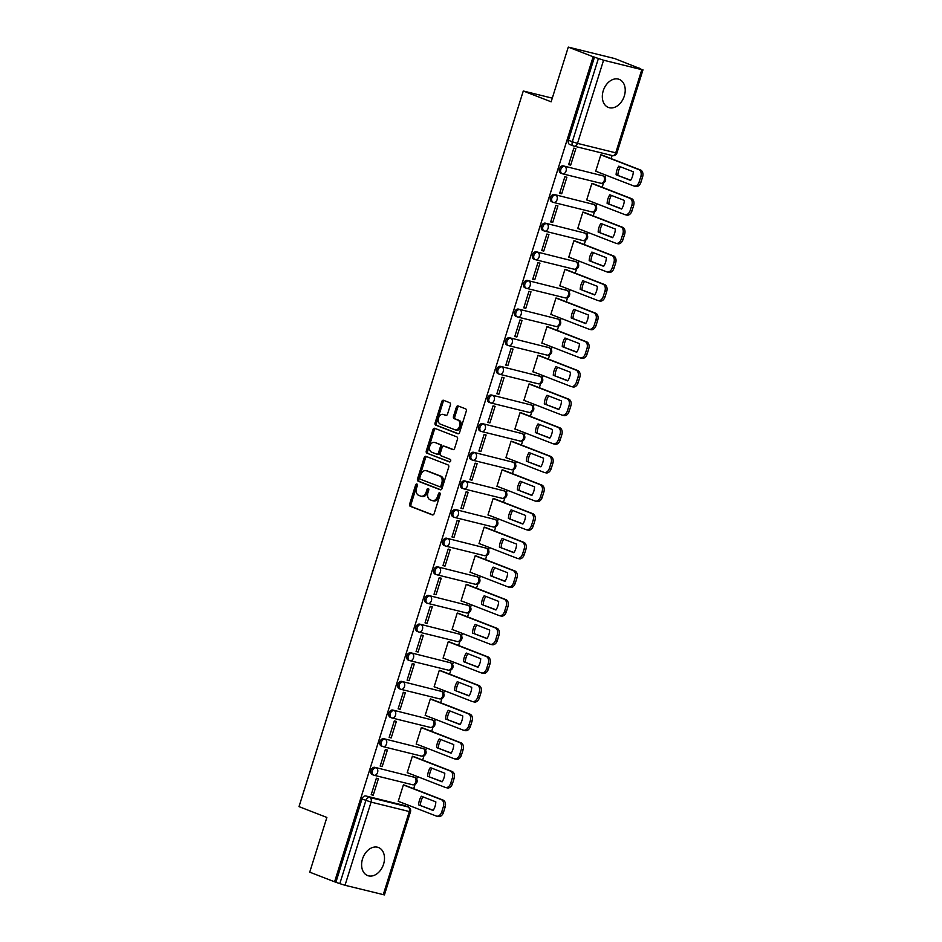 <?xml version="1.0" encoding="UTF-8"?>
<svg xmlns="http://www.w3.org/2000/svg" width="942" height="942" viewBox="0 0 942 942"><rect width="100%" height="100%" fill="white"/><g stroke="black" fill="none" stroke-linecap="round" stroke-linejoin="round"><path stroke-width="1.41" d="M416.894 484A1.319 0.918 -76.1 0 0 415.646 484.918L409.64 504.064A1.896 1.307 -76.1 0 0 410.312 506.349L432.378 514.909A1.896 1.307 -76.1 0 0 432.496 514.944A1.896 1.307 -76.1 0 0 434.168 513.59L440.173 494.444A1.319 0.918 -76.1 0 0 438.454 493.773L437.677 496.257A6.052 4.192 -76.1 0 1 432.307 500.614A6.052 4.192 -76.1 0 1 431.942 500.496L430.105 499.778A6.052 4.192 -76.1 0 1 427.986 492.489L428.763 490.017A1.319 0.918 -76.1 0 0 427.056 489.345L426.279 491.83A6.052 4.192 -76.1 0 1 420.897 496.187A6.052 4.192 -76.1 0 1 420.544 496.069L418.707 495.351A6.052 4.192 -76.1 0 1 416.588 488.062L417.365 485.589A1.319 0.918 -76.1 0 0 416.894 484M417.388 484.588A1.319 0.918 -76.1 0 0 417 485.26L410.995 504.406A1.896 1.307 -76.1 0 0 411.654 506.678L432.955 514.944M440.197 493.443A1.319 0.918 -76.1 0 0 439.808 494.114L439.031 496.587L437.677 496.257M428.787 489.016A1.319 0.918 -76.1 0 0 428.398 489.687L427.621 492.16L426.279 491.83M603.233 90.797A15.037 10.809 111.2 0 0 608.332 107.412A15.037 10.809 111.2 0 0 624.311 96.002A15.037 10.809 111.2 0 0 619.212 79.375A15.037 10.809 111.2 0 0 603.233 90.797M362.517 858.939A15.037 10.809 111.2 0 0 367.604 875.565A15.037 10.809 111.2 0 0 383.582 864.144A15.037 10.809 111.2 0 0 378.496 847.517A15.037 10.809 111.2 0 0 362.517 858.939M450.394 404.978A1.896 1.307 -76.1 0 0 449.734 402.705L443.541 400.291A1.896 1.307 -76.1 0 0 443.435 400.256A1.896 1.307 -76.1 0 0 441.751 401.622L435.086 422.887A1.896 1.307 -76.1 0 0 435.746 425.16L457.824 433.732A1.896 1.307 -76.1 0 0 457.93 433.767A1.896 1.307 -76.1 0 0 459.614 432.402L466.278 411.136A1.896 1.307 -76.1 0 0 465.619 408.863L458.13 405.955A1.896 1.307 -76.1 0 0 458.024 405.92A1.896 1.307 -76.1 0 0 456.34 407.285L453.491 416.388A1.896 1.307 -76.1 0 0 454.15 418.66L457.859 420.108A5.063 3.509 -76.1 0 1 459.696 425.984A5.063 3.509 -76.1 0 1 455.139 429.835A5.063 3.509 -76.1 0 1 454.845 429.74L440.314 424.1A5.063 3.509 -76.1 0 1 438.477 418.224A5.063 3.509 -76.1 0 1 443.034 414.374A5.063 3.509 -76.1 0 1 443.329 414.468L445.754 415.398A1.896 1.307 -76.1 0 0 445.86 415.434A1.896 1.307 -76.1 0 0 447.544 414.08L450.394 404.978M334.587 881.806L309.73 872.162L326.874 817.444L299.014 806.635L523.281 90.997L551.141 101.807L568.285 47.1L593.154 56.744L334.587 881.806L339.815 883.643L365.873 800.476A3.85 2.767 -68.8 0 1 369.735 797.474L407.957 806.905A3.85 2.767 -68.8 0 1 408.204 806.988L404.33 805.481A3.85 2.767 111.2 0 0 404.094 805.41L407.957 806.905A3.85 2.673 -76.1 0 1 409.311 811.545L371.077 802.113L345.019 885.28L339.815 883.643M425.972 456.34A1.896 1.307 -76.1 0 0 425.866 456.305A1.896 1.307 -76.1 0 0 424.183 457.671L417.518 478.925A1.896 1.307 -76.1 0 0 418.189 481.209L440.255 489.781A1.896 1.307 -76.1 0 0 440.373 489.816A1.896 1.307 -76.1 0 0 442.045 488.451L448.71 467.185A1.896 1.307 -76.1 0 0 448.051 464.912L425.972 456.34M426.302 450.912L432.967 429.646A1.896 1.307 -76.1 0 1 434.651 428.28A1.896 1.307 -76.1 0 1 434.757 428.316L456.835 436.888A1.896 1.307 -76.1 0 1 457.494 439.16L454.645 448.262A1.896 1.307 -76.1 0 1 452.961 449.628A1.896 1.307 -76.1 0 1 452.855 449.593L443.894 446.119A1.896 1.307 -76.1 0 0 443.788 446.084A1.896 1.307 -76.1 0 0 442.104 447.438L440.22 453.479A1.896 1.307 -76.1 0 0 440.88 455.751L450.194 459.378A1.319 0.918 -76.1 0 1 449.405 461.898L426.962 453.184A1.896 1.307 -76.1 0 1 426.302 450.912L427.656 451.242L434.321 429.976L432.967 429.646M568.285 47.1L614.62 58.534L639.43 68.354M407.992 806.905L408.498 805.257M413.691 788.689L415.033 784.403M416.682 779.14L417.483 776.62M422.664 760.053L424.006 755.767M425.654 750.503L426.455 747.972M431.648 731.416L432.99 727.13M434.639 721.866L435.428 719.335M440.62 702.779L441.963 698.481M443.611 693.23L444.4 690.698M449.593 674.131L450.935 669.844M452.584 664.581L453.385 662.049M458.566 645.494L459.908 641.208M461.556 635.944L462.357 633.413M467.55 616.857L468.892 612.571M470.541 607.307L471.33 604.776M476.522 588.208L477.865 583.922M479.513 578.659L480.302 576.139M485.495 559.572L486.837 555.285M488.486 550.022L489.275 547.49M494.468 530.935L495.81 526.649M497.458 521.385L498.259 518.854M503.44 502.298L504.794 498M506.443 492.748L507.232 490.217M512.424 473.649L513.767 469.363M515.415 464.1L516.204 461.568M521.397 445.013L522.739 440.726M524.388 435.463L525.177 432.931M530.37 416.376L531.712 412.09M533.36 406.826L534.161 404.295M539.342 387.727L540.684 383.441M542.333 378.178L543.134 375.658M548.326 359.09L549.669 354.804M551.317 349.541L552.106 347.009M557.299 330.454L558.641 326.168M560.29 320.904L561.079 318.372M566.272 301.817L567.614 297.519M569.262 292.267L570.063 289.736M575.244 273.168L576.586 268.882M578.235 263.619L579.036 261.087M584.228 244.531L585.571 240.245M587.219 234.982L588.008 232.45M593.201 215.895L594.543 211.609M596.192 206.345L596.981 203.813M602.173 187.246L603.516 182.96M605.164 177.697L605.953 175.177M611.146 158.609L612.112 155.548M593.154 56.744L603.575 60.217L641.808 69.661L639.488 68.189M335.941 882.136L361.999 798.969A3.85 2.767 -68.8 0 1 365.861 795.966L404.094 805.41M383.253 894.712L409.311 811.545L410.488 811.733L384.43 894.9L345.019 885.28M405.39 785.475L403.4 784.863L398.219 801.383L399.078 801.595M373.22 795.213L378.401 778.693L376.376 778.198L371.195 794.718L373.22 795.213L371.278 794.459M382.205 766.576L387.374 750.056L385.349 749.549L380.179 766.07L382.205 766.576L380.25 765.822M414.362 756.826L412.372 756.226L407.191 772.746L408.051 772.958M391.177 737.939L396.358 721.407L394.321 720.913L389.152 737.433L391.177 737.939L389.234 737.186M423.335 728.19L421.345 727.577L416.164 744.109L417.035 744.321M400.15 709.291L405.331 692.77L403.306 692.276L398.125 708.796L400.15 709.291L398.207 708.537M432.319 699.553L430.317 698.94L425.148 715.461L426.008 715.673M409.122 680.654L414.303 664.134L412.278 663.627L407.097 680.159L409.122 680.654L407.18 679.9M441.292 670.904L439.302 670.304L434.121 686.824L434.98 687.036M418.107 652.017L423.276 635.497L421.251 634.99L416.07 651.511L418.107 652.017L416.152 651.263M450.264 642.267L448.274 641.655L443.093 658.187L443.953 658.399M427.079 623.38L432.26 606.848L430.223 606.354L425.054 622.874L427.079 623.38L425.125 622.615M459.237 613.631L457.247 613.018L452.066 629.539L452.937 629.762M436.052 594.732L441.233 578.211L439.207 577.717L434.026 594.237L436.052 594.732L434.109 593.978M468.209 584.994L466.219 584.381L461.05 600.902L461.91 601.114M445.024 566.095L450.205 549.575L448.18 549.068L442.999 565.589L445.024 566.095L443.081 565.341M477.194 556.345L475.192 555.745L470.023 572.265L470.882 572.477M453.997 537.458L459.178 520.926L457.153 520.431L451.972 536.952L453.997 537.458L452.054 536.705M486.166 527.708L484.176 527.096L478.995 543.628L479.855 543.84M462.981 508.81L468.15 492.289L466.125 491.795L460.956 508.315L462.981 508.81L461.027 508.056M495.139 499.072L493.149 498.459L487.968 514.98L488.839 515.192M471.954 480.173L477.135 463.652L475.109 463.146L469.928 479.678L471.954 480.173L470.011 479.419M504.111 470.423L502.121 469.822L496.94 486.343L497.812 486.555M480.926 451.536L486.107 435.016L484.082 434.509L478.901 451.03L480.926 451.536L478.983 450.782M513.096 441.786L511.094 441.174L505.925 457.706L506.784 457.918M489.899 422.899L495.08 406.367L493.055 405.872L487.874 422.393L489.899 422.899L487.956 422.134M522.068 413.149L520.078 412.537L514.897 429.057L515.757 429.281M498.883 394.251L504.052 377.73L502.027 377.236L496.858 393.756L498.883 394.251L496.929 393.497M531.041 384.513L529.051 383.9L523.87 400.421L524.741 400.633M507.856 365.614L513.037 349.093L511.011 348.587L505.83 365.107L507.856 365.614L505.913 364.86M540.013 355.864L538.023 355.264L532.842 371.784L533.714 371.996M516.828 336.977L522.009 320.445L519.984 319.95L514.803 336.471L516.828 336.977L514.885 336.223M548.998 327.227L546.996 326.615L541.827 343.147L542.686 343.359M525.801 308.328L530.982 291.808L528.957 291.313L523.776 307.834L525.801 308.328L523.858 307.575M557.97 298.59L555.98 297.978L550.799 314.498L551.659 314.71M534.785 279.692L539.954 263.171L537.929 262.665L532.748 279.197L534.785 279.692L532.831 278.938M566.943 269.942L564.953 269.341L559.772 285.862L560.631 286.074M543.758 251.055L548.939 234.534L546.902 234.028L541.732 250.548L543.758 251.055L541.803 250.301M575.915 241.305L573.925 240.693L568.744 257.225L569.616 257.437M552.73 222.418L557.911 205.886L555.886 205.391L550.705 221.912L552.73 222.418L550.787 221.653M584.888 212.668L582.898 212.056L577.729 228.576L578.588 228.8M561.703 193.769L566.884 177.249L564.859 176.755L559.678 193.275L561.703 193.769L559.76 193.016M593.872 184.031L591.882 183.419L586.701 199.94L587.561 200.151M570.675 165.133L575.856 148.612L573.831 148.106L568.65 164.626L570.675 165.133L568.732 164.379M602.845 155.383L600.855 154.782L595.674 171.303L596.533 171.515M561.008 173.234A3.85 2.767 111.2 0 1 560.773 173.151A3.85 2.767 111.2 0 1 559.513 168.724A3.85 2.767 111.2 0 1 563.316 165.886L602.915 175.86A3.85 2.767 -68.8 0 1 603.163 175.93L601.785 175.4A3.85 2.767 111.2 0 0 601.549 175.318M552.036 201.871A3.85 2.767 111.2 0 1 551.788 201.788A3.85 2.767 111.2 0 1 550.54 197.361A3.85 2.767 111.2 0 1 554.343 194.523L593.943 204.496A3.85 2.767 -68.8 0 1 594.19 204.567L592.812 204.037A3.85 2.767 111.2 0 0 592.565 203.967M543.063 230.507A3.85 2.767 111.2 0 1 542.816 230.437A3.85 2.767 111.2 0 1 541.568 225.998A3.85 2.767 111.2 0 1 545.359 223.16L584.97 233.133A3.85 2.767 -68.8 0 1 585.217 233.216L583.84 232.674A3.85 2.767 111.2 0 0 583.593 232.603M534.09 259.144A3.85 2.767 111.2 0 1 533.843 259.074A3.85 2.767 111.2 0 1 532.595 254.646A3.85 2.767 111.2 0 1 536.387 251.808L575.998 261.77A3.85 2.767 -68.8 0 1 576.233 261.852L574.867 261.323A3.85 2.767 111.2 0 0 574.62 261.24M525.106 287.793A3.85 2.767 111.2 0 1 524.871 287.71A3.85 2.767 111.2 0 1 523.611 283.283A3.85 2.767 111.2 0 1 527.414 280.445L567.013 290.419A3.85 2.767 -68.8 0 1 567.261 290.489L565.883 289.959A3.85 2.767 111.2 0 0 565.647 289.877M516.134 316.43A3.85 2.767 111.2 0 1 515.886 316.347A3.85 2.767 111.2 0 1 514.638 311.92A3.85 2.767 111.2 0 1 518.441 309.082L558.041 319.055A3.85 2.767 -68.8 0 1 558.288 319.138L556.91 318.596A3.85 2.767 111.2 0 0 556.675 318.526M507.161 345.066A3.85 2.767 111.2 0 1 506.914 344.996A3.85 2.767 111.2 0 1 505.666 340.557A3.85 2.767 111.2 0 1 509.457 337.731L549.068 347.692A3.85 2.767 -68.8 0 1 549.316 347.775L547.938 347.245A3.85 2.767 111.2 0 0 547.691 347.162M498.188 373.715A3.85 2.767 111.2 0 1 497.941 373.633A3.85 2.767 111.2 0 1 496.693 369.205A3.85 2.767 111.2 0 1 500.485 366.367L540.096 376.341A3.85 2.767 -68.8 0 1 540.343 376.411L538.965 375.882A3.85 2.767 111.2 0 0 538.718 375.799M489.204 402.352A3.85 2.767 111.2 0 1 488.969 402.269A3.85 2.767 111.2 0 1 487.72 397.842A3.85 2.767 111.2 0 1 491.512 395.004L531.123 404.978A3.85 2.767 -68.8 0 1 531.359 405.048L529.993 404.518A3.85 2.767 111.2 0 0 529.745 404.448M480.232 430.989A3.85 2.767 111.2 0 1 479.984 430.918A3.85 2.767 111.2 0 1 478.736 426.479A3.85 2.767 111.2 0 1 482.54 423.641L522.139 433.614A3.85 2.767 -68.8 0 1 522.386 433.697L521.008 433.155A3.85 2.767 111.2 0 0 520.773 433.084M471.259 459.625A3.85 2.767 111.2 0 1 471.012 459.555A3.85 2.767 111.2 0 1 469.764 455.127A3.85 2.767 111.2 0 1 473.555 452.29L513.166 462.251A3.85 2.767 -68.8 0 1 513.414 462.334L512.036 461.804A3.85 2.767 111.2 0 0 511.789 461.721M462.287 488.274A3.85 2.767 111.2 0 1 462.039 488.192A3.85 2.767 111.2 0 1 460.791 483.764A3.85 2.767 111.2 0 1 464.583 480.926L504.194 490.9A3.85 2.767 -68.8 0 1 504.441 490.97L503.063 490.441A3.85 2.767 111.2 0 0 502.816 490.358M453.314 516.911A3.85 2.767 111.2 0 1 453.067 516.828A3.85 2.767 111.2 0 1 451.819 512.401A3.85 2.767 111.2 0 1 455.61 509.563L495.221 519.537A3.85 2.767 -68.8 0 1 495.457 519.619L494.091 519.077A3.85 2.767 111.2 0 0 493.843 519.007M444.33 545.548A3.85 2.767 111.2 0 1 444.094 545.477A3.85 2.767 111.2 0 1 442.834 541.038A3.85 2.767 111.2 0 1 446.638 538.212L486.237 548.173A3.85 2.767 -68.8 0 1 486.484 548.256L485.106 547.726A3.85 2.767 111.2 0 0 484.871 547.643M435.357 574.196A3.85 2.767 111.2 0 1 435.11 574.114A3.85 2.767 111.2 0 1 433.862 569.686A3.85 2.767 111.2 0 1 437.665 566.848L477.264 576.822A3.85 2.767 -68.8 0 1 477.512 576.893L476.134 576.363A3.85 2.767 111.2 0 0 475.887 576.28M426.385 602.833A3.85 2.767 111.2 0 1 426.137 602.75A3.85 2.767 111.2 0 1 424.889 598.323A3.85 2.767 111.2 0 1 428.681 595.485L468.292 605.459A3.85 2.767 -68.8 0 1 468.539 605.529L467.161 604.999A3.85 2.767 111.2 0 0 466.914 604.929M417.412 631.47A3.85 2.767 111.2 0 1 417.165 631.399A3.85 2.767 111.2 0 1 415.917 626.96A3.85 2.767 111.2 0 1 419.708 624.122L459.319 634.096A3.85 2.767 -68.8 0 1 459.555 634.178L458.189 633.636A3.85 2.767 111.2 0 0 457.942 633.566M408.428 660.106A3.85 2.767 111.2 0 1 408.192 660.036A3.85 2.767 111.2 0 1 406.932 655.608A3.85 2.767 111.2 0 1 410.736 652.771L450.335 662.732A3.85 2.767 -68.8 0 1 450.582 662.815L449.204 662.285A3.85 2.767 111.2 0 0 448.969 662.202M399.455 688.755A3.85 2.767 111.2 0 1 399.208 688.673A3.85 2.767 111.2 0 1 397.96 684.245A3.85 2.767 111.2 0 1 401.763 681.407L441.362 691.381A3.85 2.767 -68.8 0 1 441.61 691.452L440.232 690.922A3.85 2.767 111.2 0 0 439.985 690.839M390.483 717.392A3.85 2.767 111.2 0 1 390.235 717.309A3.85 2.767 111.2 0 1 388.987 712.882A3.85 2.767 111.2 0 1 392.779 710.044L432.39 720.018A3.85 2.767 -68.8 0 1 432.637 720.1L431.259 719.558A3.85 2.767 111.2 0 0 431.012 719.488M381.51 746.029A3.85 2.767 111.2 0 1 381.263 745.958A3.85 2.767 111.2 0 1 380.015 741.519A3.85 2.767 111.2 0 1 383.806 738.693L423.417 748.654A3.85 2.767 -68.8 0 1 423.653 748.737L422.287 748.207A3.85 2.767 111.2 0 0 422.04 748.125M372.526 774.677A3.85 2.767 111.2 0 1 372.29 774.595A3.85 2.767 111.2 0 1 371.03 770.167A3.85 2.767 111.2 0 1 374.834 767.33L414.433 777.303A3.85 2.767 -68.8 0 1 414.68 777.374L413.314 776.844A3.85 2.767 111.2 0 0 413.067 776.761M523.281 90.997L552.283 98.156M594.496 57.085L568.438 140.252A3.85 2.767 111.2 0 0 569.745 144.515A3.85 2.767 111.2 0 0 569.992 144.585M421.898 496.399A6.052 4.192 -76.1 0 0 422.252 496.516A6.052 4.192 -76.1 0 0 427.621 492.16M433.296 500.826A6.052 4.192 -76.1 0 0 433.65 500.944A6.052 4.192 -76.1 0 0 439.031 496.587M426.761 456.646A1.896 1.307 -76.1 0 0 425.537 458L418.872 479.266A1.896 1.307 -76.1 0 0 419.531 481.539L440.832 489.805M419.861 477.618A1.319 0.918 -76.1 0 0 420.32 479.207L439.702 486.731A1.319 0.918 -76.1 0 0 440.95 485.801L441.774 483.187A6.052 4.192 -76.1 0 0 439.655 475.898L426.408 470.753A6.052 4.192 -76.1 0 0 426.055 470.647A6.052 4.192 -76.1 0 0 420.685 475.003L419.861 477.618M439.855 486.767L441.056 487.061A1.319 0.918 -76.1 0 0 442.304 486.131L440.95 485.801M427.044 470.918A6.052 4.192 -76.1 0 1 427.409 470.976A6.052 4.192 -76.1 0 1 427.762 471.094L441.009 476.228A6.052 4.192 -76.1 0 1 443.129 483.517L442.304 486.131M435.534 428.622A1.896 1.307 -76.1 0 0 434.321 429.976M453.42 449.617L445.248 446.449A1.896 1.307 -76.1 0 0 445.142 446.414A1.896 1.307 -76.1 0 0 445.024 446.39M449.887 461.898L426.962 453.184M434.615 442.505A5.063 3.509 -76.1 0 0 434.309 442.41A5.063 3.509 -76.1 0 0 429.752 446.272A5.063 3.509 -76.1 0 0 431.589 452.148L436.711 454.138A1.896 1.307 -76.1 0 0 436.817 454.174A1.896 1.307 -76.1 0 0 438.501 452.808L440.397 446.779A1.896 1.307 -76.1 0 0 439.726 444.494L435.958 442.846A5.063 3.509 -76.1 0 0 435.663 442.752A5.063 3.509 -76.1 0 0 435.357 442.693M436.935 454.197L438.065 454.468A1.896 1.307 -76.1 0 0 438.171 454.503A1.896 1.307 -76.1 0 0 439.855 453.149L438.501 452.808M435.958 442.846L441.08 444.836A1.896 1.307 -76.1 0 1 441.739 447.109L439.855 453.149M427.656 451.242A1.896 1.307 -76.1 0 0 428.316 453.514M444.082 414.645A5.063 3.509 -76.1 0 1 444.388 414.704A5.063 3.509 -76.1 0 1 444.683 414.798L446.331 415.434M456.187 430.082A5.063 3.509 -76.1 0 0 456.493 430.176A5.063 3.509 -76.1 0 0 461.05 426.314A5.063 3.509 -76.1 0 0 459.213 420.438L457.859 420.108M458.907 406.261A1.896 1.307 -76.1 0 0 457.694 407.615L454.845 416.717A1.896 1.307 -76.1 0 0 455.504 419.002L459.213 420.438M444.318 400.597A1.896 1.307 -76.1 0 0 443.105 401.951L436.44 423.217A1.896 1.307 -76.1 0 0 437.1 425.501L458.389 433.767M418.648 804.868L433.12 810.485A12.046 8.337 -76.1 0 0 435.828 801.854L421.357 796.237A12.046 8.337 -76.1 0 0 418.648 804.868L433.249 810.285M398.254 801.277L436.24 816.019A5.782 4.003 -76.1 0 0 436.57 816.125A5.782 4.003 -76.1 0 0 441.704 811.969L443.376 806.646A5.782 4.003 -76.1 0 0 441.351 799.676L403.376 784.933M422.982 796.873A12.046 8.337 -76.1 0 0 420.403 805.304M404.554 785.145L443.117 800.111A5.782 4.003 103.9 0 1 445.13 807.07L443.47 812.404A5.782 4.003 103.9 0 1 438.336 816.561A5.782 4.003 103.9 0 1 437.995 816.455M427.633 776.232L442.092 781.848A12.046 8.337 -76.1 0 0 444.801 773.217L430.329 767.6A12.046 8.337 -76.1 0 0 427.633 776.232L442.222 781.648M407.227 772.64L445.213 787.382A5.782 4.003 -76.1 0 0 445.554 787.488A5.782 4.003 -76.1 0 0 450.688 783.32L452.348 777.998A5.782 4.003 -76.1 0 0 450.335 771.039L412.349 756.296M431.954 768.236A12.046 8.337 -76.1 0 0 429.387 776.667M413.538 756.508L452.089 771.474A5.782 4.003 103.9 0 1 454.115 778.433L452.443 783.756A5.782 4.003 103.9 0 1 447.309 787.924A5.782 4.003 103.9 0 1 446.967 787.806M436.605 747.595L451.077 753.211A12.046 8.337 -76.1 0 0 453.773 744.58L439.302 738.964A12.046 8.337 -76.1 0 0 436.605 747.595L451.206 753.011M416.199 743.992L454.185 758.734A5.782 4.003 -76.1 0 0 454.527 758.84A5.782 4.003 -76.1 0 0 459.661 754.683L461.333 749.361A5.782 4.003 -76.1 0 0 459.307 742.402L421.321 727.66M440.938 739.588A12.046 8.337 -76.1 0 0 438.36 748.019M422.511 727.872L461.062 742.838A5.782 4.003 103.9 0 1 463.087 749.797L461.415 755.119A5.782 4.003 103.9 0 1 456.281 759.276A5.782 4.003 103.9 0 1 455.94 759.17M445.578 718.946L460.049 724.563A12.046 8.337 -76.1 0 0 462.757 715.932L448.286 710.315A12.046 8.337 -76.1 0 0 445.578 718.946L460.179 724.363M425.172 715.355L463.158 730.097A5.782 4.003 -76.1 0 0 463.499 730.203A5.782 4.003 -76.1 0 0 468.633 726.047L470.305 720.724A5.782 4.003 -76.1 0 0 468.28 713.753L430.294 699.011M449.911 710.951A12.046 8.337 -76.1 0 0 447.332 719.382M431.483 699.223L470.034 714.189A5.782 4.003 103.9 0 1 472.06 721.16L470.388 726.482A5.782 4.003 103.9 0 1 465.254 730.639A5.782 4.003 103.9 0 1 464.912 730.533M454.55 690.309L469.022 695.926A12.046 8.337 -76.1 0 0 471.73 687.295L457.259 681.678A12.046 8.337 -76.1 0 0 454.55 690.309L469.151 695.726M434.156 686.718L472.142 701.46A5.782 4.003 -76.1 0 0 472.472 701.566A5.782 4.003 -76.1 0 0 477.606 697.41L479.278 692.076A5.782 4.003 -76.1 0 0 477.253 685.117L439.278 670.374M458.884 682.314A12.046 8.337 -76.1 0 0 456.305 690.745M440.456 670.586L479.019 685.552A5.782 4.003 103.9 0 1 481.032 692.511L479.372 697.834A5.782 4.003 103.9 0 1 474.238 702.002A5.782 4.003 103.9 0 1 473.897 701.896M463.535 661.673L477.994 667.289A12.046 8.337 -76.1 0 0 480.703 658.658L466.231 653.042A12.046 8.337 -76.1 0 0 463.535 661.673L478.124 667.089M443.129 658.069L481.115 672.823A5.782 4.003 -76.1 0 0 481.456 672.929A5.782 4.003 -76.1 0 0 486.59 668.761L488.25 663.439A5.782 4.003 -76.1 0 0 486.237 656.48L448.251 641.737M467.856 653.677A12.046 8.337 -76.1 0 0 465.289 662.096M449.44 641.949L487.991 656.915A5.782 4.003 103.9 0 1 490.005 663.874L488.345 669.197A5.782 4.003 103.9 0 1 483.211 673.353A5.782 4.003 103.9 0 1 482.869 673.247M472.507 633.024L486.979 638.641A12.046 8.337 -76.1 0 0 489.675 630.021L475.204 624.405A12.046 8.337 -76.1 0 0 472.507 633.024L487.108 638.452M452.101 629.433L490.087 644.175A5.782 4.003 -76.1 0 0 490.429 644.281A5.782 4.003 -76.1 0 0 495.563 640.124L497.235 634.802A5.782 4.003 -76.1 0 0 495.209 627.843L457.223 613.101M476.84 625.029A12.046 8.337 -76.1 0 0 474.262 633.46M458.413 613.313L496.964 628.267A5.782 4.003 103.9 0 1 498.989 635.238L497.317 640.56A5.782 4.003 103.9 0 1 492.183 644.717A5.782 4.003 103.9 0 1 491.842 644.611M481.48 604.387L495.951 610.004A12.046 8.337 -76.1 0 0 498.659 601.373L484.188 595.756A12.046 8.337 -76.1 0 0 481.48 604.387L496.081 609.804M461.074 600.796L499.06 615.538A5.782 4.003 -76.1 0 0 499.401 615.644A5.782 4.003 -76.1 0 0 504.535 611.488L506.207 606.165A5.782 4.003 -76.1 0 0 504.182 599.194L466.196 584.452M485.813 596.392A12.046 8.337 -76.1 0 0 483.234 604.823M467.385 584.664L505.936 599.63A5.782 4.003 103.9 0 1 507.962 606.589L506.29 611.923A5.782 4.003 103.9 0 1 501.156 616.08A5.782 4.003 103.9 0 1 500.814 615.974M490.452 575.75L504.924 581.367A12.046 8.337 -76.1 0 0 507.632 572.736L493.161 567.119A12.046 8.337 -76.1 0 0 490.452 575.75L505.053 581.167M470.058 572.159L508.032 586.901A5.782 4.003 -76.1 0 0 508.374 587.007A5.782 4.003 -76.1 0 0 513.508 582.839L515.18 577.517A5.782 4.003 -76.1 0 0 513.154 570.558L475.18 555.815M494.785 567.755A12.046 8.337 -76.1 0 0 492.207 576.186M476.358 556.027L514.909 570.993A5.782 4.003 103.9 0 1 516.934 577.952L515.262 583.275A5.782 4.003 103.9 0 1 510.128 587.443A5.782 4.003 103.9 0 1 509.799 587.325M499.425 547.114L513.896 552.73A12.046 8.337 -76.1 0 0 516.605 544.099L502.133 538.483A12.046 8.337 -76.1 0 0 499.425 547.114L514.026 552.53M479.031 543.51L517.017 558.253A5.782 4.003 -76.1 0 0 517.358 558.359A5.782 4.003 -76.1 0 0 522.492 554.202L524.152 548.88A5.782 4.003 -76.1 0 0 522.139 541.921L484.153 527.179M503.758 539.107A12.046 8.337 -76.1 0 0 501.191 547.538M485.33 527.39L523.893 542.356A5.782 4.003 103.9 0 1 525.907 549.316L524.247 554.638A5.782 4.003 103.9 0 1 519.113 558.794A5.782 4.003 103.9 0 1 518.771 558.688M508.409 518.465L522.881 524.082A12.046 8.337 -76.1 0 0 525.577 515.451L511.106 509.834A12.046 8.337 -76.1 0 0 508.409 518.465L523.01 523.882M488.003 514.874L525.989 529.616A5.782 4.003 -76.1 0 0 526.331 529.722A5.782 4.003 -76.1 0 0 531.465 525.565L533.137 520.243A5.782 4.003 -76.1 0 0 531.111 513.272L493.125 498.53M512.742 510.47A12.046 8.337 -76.1 0 0 510.164 518.901M494.315 498.742L532.866 513.708A5.782 4.003 103.9 0 1 534.891 520.679L533.219 526.001A5.782 4.003 103.9 0 1 528.085 530.158A5.782 4.003 103.9 0 1 527.744 530.052M517.382 489.828L531.853 495.445A12.046 8.337 -76.1 0 0 534.55 486.814L520.09 481.197A12.046 8.337 -76.1 0 0 517.382 489.828L531.983 495.245M496.976 486.237L534.962 500.979A5.782 4.003 -76.1 0 0 535.303 501.085A5.782 4.003 -76.1 0 0 540.437 496.929L542.109 491.594A5.782 4.003 -76.1 0 0 540.084 484.635L502.098 469.893M521.715 481.833A12.046 8.337 -76.1 0 0 519.136 490.264M503.287 470.105L541.838 485.071A5.782 4.003 103.9 0 1 543.864 492.03L542.192 497.352A5.782 4.003 103.9 0 1 537.058 501.521A5.782 4.003 103.9 0 1 536.716 501.415M526.354 461.191L540.826 466.808A12.046 8.337 -76.1 0 0 543.534 458.177L529.063 452.56A12.046 8.337 -76.1 0 0 526.354 461.191L540.955 466.608M505.96 457.588L543.934 472.342A5.782 4.003 -76.1 0 0 544.276 472.448A5.782 4.003 -76.1 0 0 549.41 468.28L551.082 462.958A5.782 4.003 -76.1 0 0 549.056 455.999L511.07 441.256M530.687 453.196A12.046 8.337 -76.1 0 0 528.109 461.615M512.26 441.468L550.811 456.434A5.782 4.003 103.9 0 1 552.836 463.393L551.164 468.716A5.782 4.003 103.9 0 1 546.03 472.872A5.782 4.003 103.9 0 1 545.701 472.766M535.327 432.543L549.798 438.16A12.046 8.337 -76.1 0 0 552.507 429.54L538.035 423.924A12.046 8.337 -76.1 0 0 535.327 432.543L549.928 437.971M514.933 428.951L552.919 443.694A5.782 4.003 -76.1 0 0 553.26 443.8A5.782 4.003 -76.1 0 0 558.394 439.643L560.054 434.321A5.782 4.003 -76.1 0 0 558.029 427.362L520.055 412.62M539.66 424.548A12.046 8.337 -76.1 0 0 537.093 432.979M521.232 412.832L559.795 427.786A5.782 4.003 103.9 0 1 561.809 434.757L560.149 440.079A5.782 4.003 103.9 0 1 555.015 444.235A5.782 4.003 103.9 0 1 554.673 444.129M544.311 403.906L558.783 409.523A12.046 8.337 -76.1 0 0 561.479 400.892L547.008 395.275A12.046 8.337 -76.1 0 0 544.311 403.906L558.9 409.323M523.905 400.315L561.891 415.057A5.782 4.003 -76.1 0 0 562.233 415.163A5.782 4.003 -76.1 0 0 567.367 411.006L569.027 405.684A5.782 4.003 -76.1 0 0 567.013 398.713L529.027 383.971M548.633 395.911A12.046 8.337 -76.1 0 0 546.066 404.342M530.216 384.183L568.768 399.149A5.782 4.003 103.9 0 1 570.793 406.108L569.121 411.442A5.782 4.003 103.9 0 1 563.987 415.599A5.782 4.003 103.9 0 1 563.646 415.493M553.284 375.269L567.755 380.886A12.046 8.337 -76.1 0 0 570.452 372.255L555.98 366.638A12.046 8.337 -76.1 0 0 553.284 375.269L567.885 380.686M532.878 371.678L570.864 386.42A5.782 4.003 -76.1 0 0 571.205 386.526A5.782 4.003 -76.1 0 0 576.339 382.358L578.011 377.035A5.782 4.003 -76.1 0 0 575.986 370.076L538 355.334M557.617 367.274A12.046 8.337 -76.1 0 0 555.038 375.705M539.189 355.546L577.74 370.512A5.782 4.003 103.9 0 1 579.766 377.471L578.094 382.793A5.782 4.003 103.9 0 1 572.96 386.962A5.782 4.003 103.9 0 1 572.618 386.844M562.256 346.632L576.728 352.249A12.046 8.337 -76.1 0 0 579.436 343.618L564.965 338.001A12.046 8.337 -76.1 0 0 562.256 346.632L576.857 352.049M541.862 343.029L579.836 357.772A5.782 4.003 -76.1 0 0 580.178 357.878A5.782 4.003 -76.1 0 0 585.312 353.721L586.984 348.399A5.782 4.003 -76.1 0 0 584.958 341.44L546.972 326.697M566.589 338.625A12.046 8.337 -76.1 0 0 564.011 347.056M548.162 326.909L586.713 341.875A5.782 4.003 103.9 0 1 588.738 348.834L587.066 354.157A5.782 4.003 103.9 0 1 581.932 358.313A5.782 4.003 103.9 0 1 581.591 358.207M571.229 317.984L585.7 323.601A12.046 8.337 -76.1 0 0 588.409 314.969L573.937 309.353A12.046 8.337 -76.1 0 0 571.229 317.984L585.83 323.4M550.835 314.392L588.821 329.135A5.782 4.003 -76.1 0 0 589.15 329.241A5.782 4.003 -76.1 0 0 594.284 325.084L595.956 319.762A5.782 4.003 -76.1 0 0 593.931 312.791L555.957 298.049M575.562 309.989A12.046 8.337 -76.1 0 0 572.983 318.42M557.134 298.261L595.697 313.227A5.782 4.003 103.9 0 1 597.711 320.198L596.05 325.52A5.782 4.003 103.9 0 1 590.917 329.676A5.782 4.003 103.9 0 1 590.575 329.57M580.213 289.347L594.673 294.964A12.046 8.337 -76.1 0 0 597.381 286.333L582.91 280.716A12.046 8.337 -76.1 0 0 580.213 289.347L594.802 294.764M559.807 285.756L597.793 300.498A5.782 4.003 -76.1 0 0 598.135 300.604A5.782 4.003 -76.1 0 0 603.269 296.447L604.929 291.113A5.782 4.003 -76.1 0 0 602.915 284.154L564.929 269.412M584.535 281.352A12.046 8.337 -76.1 0 0 581.968 289.783M566.118 269.624L604.67 284.59A5.782 4.003 103.9 0 1 606.695 291.549L605.023 296.871A5.782 4.003 103.9 0 1 599.889 301.04A5.782 4.003 103.9 0 1 599.548 300.934M589.186 260.71L603.657 266.327A12.046 8.337 -76.1 0 0 606.354 257.696L591.882 252.079A12.046 8.337 -76.1 0 0 589.186 260.71L603.787 266.127M568.78 257.107L606.766 271.861A5.782 4.003 -76.1 0 0 607.107 271.967A5.782 4.003 -76.1 0 0 612.241 267.799L613.913 262.477A5.782 4.003 -76.1 0 0 611.888 255.517L573.902 240.775M593.519 252.715A12.046 8.337 -76.1 0 0 590.94 261.134M575.091 240.987L613.642 255.953A5.782 4.003 103.9 0 1 615.668 262.912L613.996 268.235A5.782 4.003 103.9 0 1 608.862 272.391A5.782 4.003 103.9 0 1 608.52 272.285M598.158 232.062L612.63 237.678A12.046 8.337 -76.1 0 0 615.338 229.059L600.866 223.442A12.046 8.337 -76.1 0 0 598.158 232.062L612.759 237.49M577.752 228.47L615.738 243.213A5.782 4.003 -76.1 0 0 616.08 243.319A5.782 4.003 -76.1 0 0 621.214 239.162L622.886 233.84A5.782 4.003 -76.1 0 0 620.86 226.881L582.874 212.138M602.491 224.066A12.046 8.337 -76.1 0 0 599.913 232.497M584.064 212.35L622.615 227.305A5.782 4.003 103.9 0 1 624.64 234.275L622.968 239.598A5.782 4.003 103.9 0 1 617.834 243.754A5.782 4.003 103.9 0 1 617.493 243.648M607.131 203.425L621.602 209.042A12.046 8.337 -76.1 0 0 624.311 200.41L609.839 194.794A12.046 8.337 -76.1 0 0 607.131 203.425L621.732 208.841M586.736 199.834L624.711 214.576A5.782 4.003 -76.1 0 0 625.052 214.682A5.782 4.003 -76.1 0 0 630.186 210.525L631.858 205.203A5.782 4.003 -76.1 0 0 629.833 198.232L591.859 183.49M611.464 195.43A12.046 8.337 -76.1 0 0 608.885 203.861M593.036 183.702L631.599 198.668A5.782 4.003 103.9 0 1 633.613 205.627L631.952 210.961A5.782 4.003 103.9 0 1 626.819 215.117A5.782 4.003 103.9 0 1 626.477 215.011M616.103 174.788L630.575 180.405A12.046 8.337 -76.1 0 0 633.283 171.774L618.812 166.157A12.046 8.337 -76.1 0 0 616.103 174.788L630.704 180.205M595.709 171.197L633.695 185.939A5.782 4.003 -76.1 0 0 634.037 186.045A5.782 4.003 -76.1 0 0 639.171 181.877L640.831 176.554A5.782 4.003 -76.1 0 0 638.817 169.595L600.831 154.853M620.437 166.793A12.046 8.337 -76.1 0 0 617.87 175.224M602.009 155.065L640.572 170.031A5.782 4.003 103.9 0 1 642.585 176.99L640.925 182.312A5.782 4.003 103.9 0 1 635.791 186.481A5.782 4.003 103.9 0 1 635.45 186.363M417 485.26L415.646 484.918M439.808 494.114L438.454 493.773M428.398 489.687L427.056 489.345M603.575 60.217L577.505 143.384L615.738 152.828L641.808 69.661M365.861 795.966L369.735 797.474A3.85 2.673 -76.1 0 1 371.077 802.113L361.999 798.969M563.316 165.886L602.915 175.86A3.85 2.673 103.9 0 1 604.269 180.499A3.85 2.673 -76.1 0 1 600.843 183.266A3.85 3.85 0 0 0 605.447 180.687A3.85 3.85 0 0 0 603.163 175.93M554.343 194.523L593.943 204.496A3.85 2.673 103.9 0 1 595.297 209.136A3.85 2.673 -76.1 0 1 591.87 211.915A3.85 3.85 0 0 0 596.474 209.324A3.85 3.85 0 0 0 594.19 204.567M545.359 223.16L584.97 233.133A3.85 2.673 103.9 0 1 586.313 237.773A3.85 2.673 -76.1 0 1 582.898 240.551A3.85 3.85 0 0 0 587.49 237.973A3.85 3.85 0 0 0 585.217 233.216M536.387 251.808L575.998 261.77A3.85 2.673 103.9 0 1 577.34 266.421A3.85 2.673 -76.1 0 1 573.913 269.188A3.85 3.85 0 0 0 578.518 266.61A3.85 3.85 0 0 0 576.233 261.852M527.414 280.445L567.013 290.419A3.85 2.673 103.9 0 1 568.367 295.058A3.85 2.673 -76.1 0 1 564.941 297.825A3.85 3.85 0 0 0 569.545 295.246A3.85 3.85 0 0 0 567.261 290.489M518.441 309.082L558.041 319.055A3.85 2.673 103.9 0 1 559.395 323.695A3.85 2.673 -76.1 0 1 555.968 326.474A3.85 3.85 0 0 0 560.572 323.895A3.85 3.85 0 0 0 558.288 319.138M509.457 337.731L549.068 347.692A3.85 2.673 103.9 0 1 550.411 352.343A3.85 2.673 -76.1 0 1 546.996 355.11A3.85 3.85 0 0 0 551.588 352.532A3.85 3.85 0 0 0 549.316 347.775M500.485 366.367L540.096 376.341A3.85 2.673 103.9 0 1 541.438 380.98A3.85 2.673 -76.1 0 1 538.023 383.747A3.85 3.85 0 0 0 542.616 381.169A3.85 3.85 0 0 0 540.343 376.411M491.512 395.004L531.123 404.978A3.85 2.673 103.9 0 1 532.466 409.617A3.85 2.673 -76.1 0 1 529.039 412.396A3.85 3.85 0 0 0 533.643 409.805A3.85 3.85 0 0 0 531.359 405.048M482.54 423.641L522.139 433.614A3.85 2.673 103.9 0 1 523.493 438.254A3.85 2.673 -76.1 0 1 520.066 441.033A3.85 3.85 0 0 0 524.67 438.454A3.85 3.85 0 0 0 522.386 433.697M473.555 452.29L513.166 462.251A3.85 2.673 103.9 0 1 514.52 466.902A3.85 2.673 -76.1 0 1 511.094 469.669A3.85 3.85 0 0 0 515.698 467.091A3.85 3.85 0 0 0 513.414 462.334M464.583 480.926L504.194 490.9A3.85 2.673 103.9 0 1 505.536 495.539A3.85 2.673 -76.1 0 1 502.121 498.318A3.85 3.85 0 0 0 506.714 495.728A3.85 3.85 0 0 0 504.441 490.97M455.61 509.563L495.221 519.537A3.85 2.673 103.9 0 1 496.564 524.176A3.85 2.673 -76.1 0 1 493.137 526.955A3.85 3.85 0 0 0 497.741 524.376A3.85 3.85 0 0 0 495.457 519.619M446.638 538.212L486.237 548.173A3.85 2.673 103.9 0 1 487.591 552.824A3.85 2.673 -76.1 0 1 484.164 555.592A3.85 3.85 0 0 0 488.768 553.013A3.85 3.85 0 0 0 486.484 548.256M437.665 566.848L477.264 576.822A3.85 2.673 103.9 0 1 478.618 581.461A3.85 2.673 -76.1 0 1 475.192 584.228A3.85 3.85 0 0 0 479.796 581.65A3.85 3.85 0 0 0 477.512 576.893M428.681 595.485L468.292 605.459A3.85 2.673 103.9 0 1 469.634 610.098A3.85 2.673 -76.1 0 1 466.219 612.877A3.85 3.85 0 0 0 470.812 610.286A3.85 3.85 0 0 0 468.539 605.529M419.708 624.122L459.319 634.096A3.85 2.673 103.9 0 1 460.662 638.735A3.85 2.673 -76.1 0 1 457.235 641.514A3.85 3.85 0 0 0 461.839 638.935A3.85 3.85 0 0 0 459.555 634.178M410.736 652.771L450.335 662.732A3.85 2.673 103.9 0 1 451.689 667.383A3.85 2.673 -76.1 0 1 448.262 670.151A3.85 3.85 0 0 0 452.867 667.572A3.85 3.85 0 0 0 450.582 662.815M401.763 681.407L441.362 691.381A3.85 2.673 103.9 0 1 442.716 696.02A3.85 2.673 -76.1 0 1 439.29 698.799A3.85 3.85 0 0 0 443.894 696.209A3.85 3.85 0 0 0 441.61 691.452M392.779 710.044L432.39 720.018A3.85 2.673 103.9 0 1 433.732 724.657A3.85 2.673 -76.1 0 1 430.317 727.436A3.85 3.85 0 0 0 434.91 724.857A3.85 3.85 0 0 0 432.637 720.1M383.806 738.693L423.417 748.654A3.85 2.673 103.9 0 1 424.76 753.306A3.85 2.673 -76.1 0 1 421.345 756.073A3.85 3.85 0 0 0 425.937 753.494A3.85 3.85 0 0 0 423.653 748.737M374.834 767.33L414.433 777.303A3.85 2.673 103.9 0 1 415.787 781.942A3.85 2.673 -76.1 0 1 412.361 784.71A3.85 3.85 0 0 0 416.965 782.131A3.85 3.85 0 0 0 414.68 777.374M373.903 775.207A3.85 2.767 -68.8 0 1 373.656 775.125A3.85 2.767 -68.8 0 1 372.408 770.697A3.85 2.767 -68.8 0 1 376.211 767.86A3.85 2.673 103.9 0 1 377.554 772.499A3.85 2.673 103.9 0 1 374.127 775.278A3.85 2.673 103.9 0 1 373.903 775.207M412.137 784.639A3.85 2.673 -76.1 0 0 412.361 784.71L374.127 775.278A3.85 3.85 0 0 1 373.656 775.125L372.29 774.595M382.876 746.57A3.85 2.767 -68.8 0 1 382.64 746.488A3.85 2.767 -68.8 0 1 381.38 742.061A3.85 2.767 -68.8 0 1 385.184 739.223A3.85 2.673 103.9 0 1 386.526 743.862A3.85 2.673 103.9 0 1 383.111 746.641A3.85 2.673 103.9 0 1 382.876 746.57M391.86 717.922A3.85 2.767 -68.8 0 1 391.613 717.851A3.85 2.767 -68.8 0 1 390.365 713.412A3.85 2.767 -68.8 0 1 394.156 710.586A3.85 2.673 103.9 0 1 395.51 715.225A3.85 2.673 103.9 0 1 392.084 717.992A3.85 2.673 103.9 0 1 391.86 717.922M400.833 689.285A3.85 2.767 -68.8 0 1 400.585 689.203A3.85 2.767 -68.8 0 1 399.337 684.775A3.85 2.767 -68.8 0 1 403.129 681.937A3.85 2.673 103.9 0 1 404.483 686.588A3.85 2.673 103.9 0 1 401.057 689.356A3.85 2.673 103.9 0 1 400.833 689.285M409.805 660.648A3.85 2.767 -68.8 0 1 409.558 660.566A3.85 2.767 -68.8 0 1 408.31 656.138A3.85 2.767 -68.8 0 1 412.113 653.301A3.85 2.673 103.9 0 1 413.456 657.94A3.85 2.673 103.9 0 1 410.029 660.719A3.85 2.673 103.9 0 1 409.805 660.648M418.778 632A3.85 2.767 -68.8 0 1 418.542 631.929A3.85 2.767 -68.8 0 1 417.282 627.502A3.85 2.767 -68.8 0 1 421.086 624.664A3.85 2.673 103.9 0 1 422.428 629.303A3.85 2.673 103.9 0 1 419.013 632.082A3.85 2.673 103.9 0 1 418.778 632M427.762 603.363A3.85 2.767 -68.8 0 1 427.515 603.292A3.85 2.767 -68.8 0 1 426.267 598.853A3.85 2.767 -68.8 0 1 430.058 596.015A3.85 2.673 103.9 0 1 431.401 600.666A3.85 2.673 103.9 0 1 427.986 603.433A3.85 2.673 103.9 0 1 427.762 603.363M436.735 574.726A3.85 2.767 -68.8 0 1 436.487 574.644A3.85 2.767 -68.8 0 1 435.239 570.216A3.85 2.767 -68.8 0 1 439.031 567.378A3.85 2.673 103.9 0 1 440.385 572.018A3.85 2.673 103.9 0 1 436.958 574.797A3.85 2.673 103.9 0 1 436.735 574.726M445.707 546.089A3.85 2.767 -68.8 0 1 445.46 546.007A3.85 2.767 -68.8 0 1 444.212 541.579A3.85 2.767 -68.8 0 1 448.003 538.742A3.85 2.673 103.9 0 1 449.358 543.381A3.85 2.673 103.9 0 1 445.931 546.16A3.85 2.673 103.9 0 1 445.707 546.089M454.68 517.441A3.85 2.767 -68.8 0 1 454.444 517.37A3.85 2.767 -68.8 0 1 453.184 512.931A3.85 2.767 -68.8 0 1 456.988 510.105A3.85 2.673 103.9 0 1 458.33 514.744A3.85 2.673 103.9 0 1 454.915 517.511A3.85 2.673 103.9 0 1 454.68 517.441M463.664 488.804A3.85 2.767 -68.8 0 1 463.417 488.721A3.85 2.767 -68.8 0 1 462.169 484.294A3.85 2.767 -68.8 0 1 465.96 481.456A3.85 2.673 103.9 0 1 467.303 486.107A3.85 2.673 103.9 0 1 463.888 488.874A3.85 2.673 103.9 0 1 463.664 488.804M472.637 460.167A3.85 2.767 -68.8 0 1 472.389 460.085A3.85 2.767 -68.8 0 1 471.141 455.657A3.85 2.767 -68.8 0 1 474.933 452.819A3.85 2.673 103.9 0 1 476.287 457.459A3.85 2.673 103.9 0 1 472.86 460.238A3.85 2.673 103.9 0 1 472.637 460.167M481.609 431.518A3.85 2.767 -68.8 0 1 481.362 431.448A3.85 2.767 -68.8 0 1 480.114 427.02A3.85 2.767 -68.8 0 1 483.905 424.183A3.85 2.673 103.9 0 1 485.26 428.822A3.85 2.673 103.9 0 1 481.833 431.601A3.85 2.673 103.9 0 1 481.609 431.518M490.582 402.882A3.85 2.767 -68.8 0 1 490.335 402.811A3.85 2.767 -68.8 0 1 489.086 398.372A3.85 2.767 -68.8 0 1 492.89 395.534A3.85 2.673 103.9 0 1 494.232 400.185A3.85 2.673 103.9 0 1 490.806 402.952A3.85 2.673 103.9 0 1 490.582 402.882M499.554 374.245A3.85 2.767 -68.8 0 1 499.319 374.162A3.85 2.767 -68.8 0 1 498.059 369.735A3.85 2.767 -68.8 0 1 501.862 366.897A3.85 2.673 103.9 0 1 503.205 371.537A3.85 2.673 103.9 0 1 499.79 374.315A3.85 2.673 103.9 0 1 499.554 374.245M508.539 345.608A3.85 2.767 -68.8 0 1 508.291 345.526A3.85 2.767 -68.8 0 1 507.043 341.098A3.85 2.767 -68.8 0 1 510.835 338.26A3.85 2.673 103.9 0 1 512.189 342.9A3.85 2.673 103.9 0 1 508.762 345.679A3.85 2.673 103.9 0 1 508.539 345.608M517.511 316.959A3.85 2.767 -68.8 0 1 517.264 316.889A3.85 2.767 -68.8 0 1 516.016 312.45A3.85 2.767 -68.8 0 1 519.807 309.624A3.85 2.673 103.9 0 1 521.162 314.263A3.85 2.673 103.9 0 1 517.735 317.03A3.85 2.673 103.9 0 1 517.511 316.959M526.484 288.323A3.85 2.767 -68.8 0 1 526.237 288.24A3.85 2.767 -68.8 0 1 524.988 283.813A3.85 2.767 -68.8 0 1 528.792 280.975A3.85 2.673 103.9 0 1 530.134 285.626A3.85 2.673 103.9 0 1 526.708 288.393A3.85 2.673 103.9 0 1 526.484 288.323M535.456 259.686A3.85 2.767 -68.8 0 1 535.221 259.603A3.85 2.767 -68.8 0 1 533.961 255.176A3.85 2.767 -68.8 0 1 537.764 252.338A3.85 2.673 103.9 0 1 539.107 256.978A3.85 2.673 103.9 0 1 535.692 259.757A3.85 2.673 103.9 0 1 535.456 259.686M544.441 231.037A3.85 2.767 -68.8 0 1 544.193 230.967A3.85 2.767 -68.8 0 1 542.945 226.539A3.85 2.767 -68.8 0 1 546.737 223.701A3.85 2.673 103.9 0 1 548.091 228.341A3.85 2.673 103.9 0 1 544.664 231.108A3.85 2.673 103.9 0 1 544.441 231.037M553.413 202.4A3.85 2.767 -68.8 0 1 553.166 202.33A3.85 2.767 -68.8 0 1 551.918 197.891A3.85 2.767 -68.8 0 1 555.709 195.053A3.85 2.673 103.9 0 1 557.063 199.704A3.85 2.673 103.9 0 1 553.637 202.471A3.85 2.673 103.9 0 1 553.413 202.4M562.386 173.764A3.85 2.767 -68.8 0 1 562.139 173.681A3.85 2.767 -68.8 0 1 560.89 169.254A3.85 2.767 -68.8 0 1 564.694 166.416A3.85 2.673 103.9 0 1 566.036 171.055A3.85 2.673 103.9 0 1 562.61 173.834A3.85 2.673 103.9 0 1 562.386 173.764M421.109 756.002A3.85 2.673 -76.1 0 0 421.345 756.073L383.111 746.641A3.85 3.85 0 0 1 382.64 746.488L381.263 745.958M430.094 727.365A3.85 2.673 -76.1 0 0 430.317 727.436L392.084 717.992A3.85 3.85 0 0 1 391.613 717.851L390.235 717.309M439.066 698.717A3.85 2.673 -76.1 0 0 439.29 698.799L401.057 689.356A3.85 3.85 0 0 1 400.585 689.203L399.208 688.673M448.039 670.08A3.85 2.673 -76.1 0 0 448.262 670.151L410.029 660.719A3.85 3.85 0 0 1 409.558 660.566L408.192 660.036M457.011 641.443A3.85 2.673 -76.1 0 0 457.235 641.514L419.013 632.082A3.85 3.85 0 0 1 418.542 631.929L417.165 631.399M465.984 612.806A3.85 2.673 -76.1 0 0 466.219 612.877L427.986 603.433A3.85 3.85 0 0 1 427.515 603.292L426.137 602.75M474.968 584.158A3.85 2.673 -76.1 0 0 475.192 584.228L436.958 574.797A3.85 3.85 0 0 1 436.487 574.644L435.11 574.114M483.941 555.521A3.85 2.673 -76.1 0 0 484.164 555.592L445.931 546.16A3.85 3.85 0 0 1 445.46 546.007L444.094 545.477M492.913 526.884A3.85 2.673 -76.1 0 0 493.137 526.955L454.915 517.511A3.85 3.85 0 0 1 454.444 517.37L453.067 516.828M501.886 498.236A3.85 2.673 -76.1 0 0 502.121 498.318L463.888 488.874A3.85 3.85 0 0 1 463.417 488.721L462.039 488.192M510.87 469.599A3.85 2.673 -76.1 0 0 511.094 469.669L472.86 460.238A3.85 3.85 0 0 1 472.389 460.085L471.012 459.555M519.843 440.962A3.85 2.673 -76.1 0 0 520.066 441.033L481.833 431.601A3.85 3.85 0 0 1 481.362 431.448L479.984 430.918M528.815 412.325A3.85 2.673 -76.1 0 0 529.039 412.396L490.806 402.952A3.85 3.85 0 0 1 490.335 402.811L488.969 402.269M537.788 383.677A3.85 2.673 -76.1 0 0 538.023 383.747L499.79 374.315A3.85 3.85 0 0 1 499.319 374.162L497.941 373.633M546.772 355.04A3.85 2.673 -76.1 0 0 546.996 355.11L508.762 345.679A3.85 3.85 0 0 1 508.291 345.526L506.914 344.996M555.745 326.403A3.85 2.673 -76.1 0 0 555.968 326.474L517.735 317.03A3.85 3.85 0 0 1 517.264 316.889L515.886 316.347M564.717 297.754A3.85 2.673 -76.1 0 0 564.941 297.825L526.708 288.393A3.85 3.85 0 0 1 526.237 288.24L524.871 287.71M573.69 269.118A3.85 2.673 -76.1 0 0 573.913 269.188L535.692 259.757A3.85 3.85 0 0 1 535.221 259.603L533.843 259.074M582.662 240.481A3.85 2.673 -76.1 0 0 582.898 240.551L544.664 231.108A3.85 3.85 0 0 1 544.193 230.967L542.816 230.437M591.647 211.844A3.85 2.673 -76.1 0 0 591.87 211.915L553.637 202.471A3.85 3.85 0 0 1 553.166 202.33L551.788 201.788M600.619 183.195A3.85 2.673 -76.1 0 0 600.843 183.266L562.61 173.834A3.85 3.85 0 0 1 562.139 173.681L560.773 173.151M568.438 140.252L572.312 141.747L598.37 58.581M573.855 146.092A3.85 2.767 -68.8 0 1 573.619 146.01A3.85 2.767 -68.8 0 1 572.312 141.747L577.505 143.384A3.85 2.673 103.9 0 1 574.09 146.163A3.85 2.673 103.9 0 1 573.855 146.092M569.745 144.515L573.619 146.01A3.85 3.85 0 0 0 574.09 146.163L612.324 155.595A3.85 3.85 0 0 0 616.928 153.004L615.738 152.828A3.85 2.673 103.9 0 1 612.324 155.595A3.85 2.673 103.9 0 1 612.088 155.524M411.654 506.678L410.312 506.349M410.995 504.406L409.64 504.064M419.531 481.539L418.189 481.209M418.872 479.266L417.518 478.925M425.537 458L424.183 457.671M443.129 483.517L441.774 483.187M441.009 476.228L439.655 475.898M427.762 471.094L426.408 470.753M445.248 446.449L443.894 446.119M441.739 447.109L440.397 446.779M441.08 444.836L439.726 444.494M444.683 414.798L443.329 414.468M455.504 419.002L454.15 418.66M454.845 416.717L453.491 416.388M457.694 407.615L456.34 407.285M437.1 425.501L435.746 425.16M436.44 423.217L435.086 422.887M443.105 401.951L441.751 401.622M443.117 800.111L441.351 799.676M445.13 807.07L443.376 806.646M443.47 812.404L441.704 811.969M452.089 771.474L450.335 771.039M454.115 778.433L452.348 777.998M452.443 783.756L450.688 783.32M461.062 742.838L459.307 742.402M463.087 749.797L461.333 749.361M461.415 755.119L459.661 754.683M470.034 714.189L468.28 713.753M472.06 721.16L470.305 720.724M470.388 726.482L468.633 726.047M479.019 685.552L477.253 685.117M481.032 692.511L479.278 692.076M479.372 697.834L477.606 697.41M487.991 656.915L486.237 656.48M490.005 663.874L488.25 663.439M488.345 669.197L486.59 668.761M496.964 628.267L495.209 627.843M498.989 635.238L497.235 634.802M497.317 640.56L495.563 640.124M505.936 599.63L504.182 599.194M507.962 606.589L506.207 606.165M506.29 611.923L504.535 611.488M514.909 570.993L513.154 570.558M516.934 577.952L515.18 577.517M515.262 583.275L513.508 582.839M523.893 542.356L522.139 541.921M525.907 549.316L524.152 548.88M524.247 554.638L522.492 554.202M532.866 513.708L531.111 513.272M534.891 520.679L533.137 520.243M533.219 526.001L531.465 525.565M541.838 485.071L540.084 484.635M543.864 492.03L542.109 491.594M542.192 497.352L540.437 496.929M550.811 456.434L549.056 455.999M552.836 463.393L551.082 462.958M551.164 468.716L549.41 468.28M559.795 427.786L558.029 427.362M561.809 434.757L560.054 434.321M560.149 440.079L558.394 439.643M568.768 399.149L567.013 398.713M570.793 406.108L569.027 405.684M569.121 411.442L567.367 411.006M577.74 370.512L575.986 370.076M579.766 377.471L578.011 377.035M578.094 382.793L576.339 382.358M586.713 341.875L584.958 341.44M588.738 348.834L586.984 348.399M587.066 354.157L585.312 353.721M595.697 313.227L593.931 312.791M597.711 320.198L595.956 319.762M596.05 325.52L594.284 325.084M604.67 284.59L602.915 284.154M606.695 291.549L604.929 291.113M605.023 296.871L603.269 296.447M613.642 255.953L611.888 255.517M615.668 262.912L613.913 262.477M613.996 268.235L612.241 267.799M622.615 227.305L620.86 226.881M624.64 234.275L622.886 233.84M622.968 239.598L621.214 239.162M631.599 198.668L629.833 198.232M633.613 205.627L631.858 205.203M631.952 210.961L630.186 210.525M640.572 170.031L638.817 169.595M642.585 176.99L640.831 176.554M640.925 182.312L639.171 181.877M616.928 153.004L642.986 69.838M410.488 811.733A3.85 3.85 0 0 0 408.204 806.988M422.252 496.516L420.897 496.187M433.65 500.944L432.307 500.614M441.127 487.085L439.773 486.755M427.409 470.976L426.055 470.647M445.142 446.414L443.788 446.084M435.663 442.752L434.309 442.41M438.171 454.503L436.817 454.174M444.388 414.704L443.034 414.374M456.493 430.176L455.139 429.835M438.336 816.561L436.57 816.125M447.309 787.924L445.554 787.488M456.281 759.276L454.527 758.84M465.254 730.639L463.499 730.203M474.238 702.002L472.472 701.566M483.211 673.353L481.456 672.929M492.183 644.717L490.429 644.281M501.156 616.08L499.401 615.644M510.128 587.443L508.374 587.007M519.113 558.794L517.358 558.359M528.085 530.158L526.331 529.722M537.058 501.521L535.303 501.085M546.03 472.872L544.276 472.448M555.015 444.235L553.26 443.8M563.987 415.599L562.233 415.163M572.96 386.962L571.205 386.526M581.932 358.313L580.178 357.878M590.917 329.676L589.15 329.241M599.889 301.04L598.135 300.604M608.862 272.391L607.107 271.967M617.834 243.754L616.08 243.319M626.819 215.117L625.052 214.682M635.791 186.481L634.037 186.045"/></g></svg>

